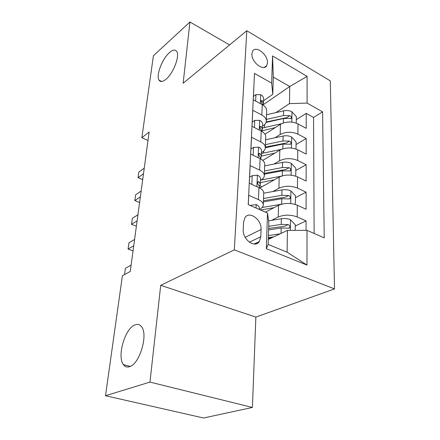 <?xml version="1.0" encoding="UTF-8"?>
<svg xmlns="http://www.w3.org/2000/svg" width="440" height="440" viewBox="0 0 440 440"><rect width="100%" height="100%" fill="white"/><g stroke="black" fill="none" stroke-linecap="round" stroke-linejoin="round"><path stroke-width="0.66" d="M166.023 79.233C162.745 81.912 160.407 82.209 159.016 80.124C155.832 75.592 162.19 58.823 169.389 52.652C172.794 49.693 175.246 49.313 176.748 51.502C179.988 55.996 173.261 73.43 166.023 79.233M129.602 366.674C127.067 367.505 124.999 366.823 123.409 364.634C116.804 356.367 125.032 328.389 134.893 324.935C137.643 323.802 139.898 324.451 141.653 326.887C148.302 334.906 139.585 364.122 129.602 366.674M251.9 53.829C251.081 61.952 263.665 71.847 266.723 65.626L267.46 62.882C268.163 54.824 255.734 44.974 252.599 51.249L251.9 53.829M265.43 66.946L265.441 66.583M334.499 288.921L330.314 80.883L246.802 30.729L234.322 249.86L334.499 288.921L255.86 317.097L160.71 285.307L149.969 382.091L252.406 407.451L255.86 317.097M252.406 407.451L203.566 418L105.501 395.725L149.969 382.091M253.974 84.453L253.292 99.82L262.251 104.643L261.839 115.055C264.798 116.699 266.283 118.674 266.294 120.989C266.2 122.804 265.166 124.372 263.186 125.697L262.548 126.11M261.839 115.055L252.791 110.275L252.027 126.324L261.201 131.038L260.766 141.939C263.802 143.534 265.326 145.448 265.342 147.68C265.249 149.43 264.193 150.942 262.174 152.207L261.52 152.609M260.766 141.939L251.504 137.28L250.701 154.099L260.101 158.675L259.649 170.099C262.757 171.644 264.319 173.487 264.341 175.632C264.253 177.309 263.175 178.75 261.113 179.955L260.447 180.334M259.649 170.099L250.151 165.583L249.304 183.227L258.951 187.649C262.108 189.162 263.697 190.96 263.72 193.039L263.296 204.93C263.208 206.525 262.108 207.889 259.996 209.022M306.064 230.346L306.075 220.897L295.251 226.017M271.684 237.171L268.334 238.761M265.408 212.135L278.514 205.359C284.532 202.835 290.791 202.791 297.297 205.222L306.091 209.248L306.114 192.181L295.532 197.637M260.161 187.77L279.18 177.122C285.06 174.449 291.181 174.367 297.534 176.88L306.13 181.06L306.152 164.747L295.801 170.5M262.746 160.391L279.812 150.145C285.566 147.329 291.55 147.213 297.764 149.798L306.163 154.11L306.185 138.507L296.054 144.529M105.501 395.725L122.413 275.693L130.262 271.469L149.144 132.006L141.856 137.726L147.989 140.514M260.821 236.704L261.085 229.493C261.877 219.687 249.26 210.364 244.926 217.734L243.59 222.156L243.221 229.444C242.286 239.41 255.052 248.787 259.38 241.489L260.821 236.704L249.398 242.209M272.789 94.353L271.667 83.105L254.502 73.414L248.221 204.611L267.487 213.048L268.84 222.387L268.158 244.453L287.106 252.181L287.458 230.379L307.01 230.34L324.22 237.875L322.597 111.854L307.087 103.097L289.482 103.609L289.757 86.504L273.317 77.11L272.789 94.353L263.533 100.771M271.667 83.105L272.541 55.93L307.098 76.362L307.087 103.097M307.01 230.34L306.988 265.084L266.343 248.705L267.487 213.048M274.956 137.781L280.181 134.519C285.863 131.632 291.764 131.5 297.897 134.123L306.185 138.507M264.957 134.217L280.418 124.333L280.181 134.519M273.961 164.065L279.56 160.787C285.368 158.031 291.407 157.927 297.671 160.485L306.152 164.747M272.866 191.549L278.916 188.26C284.851 185.647 291.027 185.581 297.44 188.056L306.114 192.181M271.656 220.308L278.24 217.019C284.312 214.566 290.631 214.539 297.198 216.931L306.075 220.897M314.132 233.459L313.555 117.447L306.218 113.388L296.302 119.647M280.418 124.333C286.055 121.396 291.907 121.253 297.979 123.899L306.202 128.332L306.218 113.388M248.281 204.639L248.732 195.283L258.473 199.634C261.663 201.124 263.269 202.889 263.296 204.93M268.312 239.421L287.458 230.379M229.598 44.919L189.937 22L153.412 55.737L141.856 137.726M189.937 22L183.139 83.248L246.802 30.729M160.71 285.307L234.322 249.86M263.06 104.852L289.757 86.504L307.098 76.362M275.875 112.618L289.482 103.609M264.341 175.632L264.748 164.296C264.726 162.113 263.18 160.243 260.101 158.675M265.342 147.68L265.727 136.862C265.716 134.591 264.204 132.649 261.201 131.038M313.555 117.447L322.597 111.854M266.294 120.989L266.662 110.649C266.656 108.301 265.183 106.299 262.251 104.643M268.158 244.453L266.343 248.705M287.106 252.181L306.988 265.084M272.541 55.93L273.317 77.11M250.861 205.766L250.877 205.315L256.3 204.617C258.341 205.585 259.364 206.729 259.375 208.043L259.32 209.468M124.531 274.555L125.406 268.279L131.114 265.139M250.877 205.315L250.41 205.568M295.207 230.368L295.262 224.757L290.389 219.648C287.683 218.581 284.675 218.279 281.364 218.746L268.609 220.798M280.214 233.799L268.433 235.587M273.724 236.869L268.367 237.672M255.833 243.92L255.068 243.54M268.609 229.911L281.171 227.959L288.118 228.195L289.619 227.805C290.208 226.446 289.729 225.379 288.173 224.609L281.243 224.378L268.714 226.347M268.653 228.476L284.911 226.177L288.173 224.609M251.834 184.388L252.236 175.665L257.516 175.197C259.507 176.204 260.502 177.397 260.507 178.783L260.293 184.234L258.951 181.726L257.796 181.869C257.428 183.095 257.763 184.206 258.814 185.213L260.139 188.26M133.738 245.779L128.079 249.09L128.953 242.82L134.596 239.454M259.622 186.076L260.293 184.234M128.079 249.09L133.05 250.855M252.236 175.665L249.596 177.21M253.165 155.298L253.528 147.395L258.676 147.136C260.618 148.176 261.586 149.419 261.591 150.86L261.388 156.068L260.079 153.456L258.94 153.555C258.605 154.704 258.94 155.777 259.947 156.778L261.261 159.302M137.115 220.847L131.527 224.362L132.369 218.328L137.94 214.759M260.815 157.801L261.388 156.068M131.527 224.362L136.389 226.198M253.528 147.395L250.943 149.023M254.43 127.562L254.76 120.406L259.787 120.34C261.679 121.413 262.625 122.694 262.625 124.19L262.433 129.168L261.156 126.462L260.035 126.517C259.732 127.6 260.062 128.639 261.03 129.635L262.246 131.632M140.36 196.856L134.844 200.569L135.658 194.761L141.152 191.004M261.938 130.801L262.433 129.168M139.601 202.494L134.844 200.569L139.601 202.466M254.76 120.406L252.23 122.106M255.64 101.085L255.937 94.622L260.849 94.732C262.697 95.826 263.615 97.147 263.615 98.692L263.428 103.45L262.19 100.661L261.079 100.672L262.07 103.697L263.048 105.111M143.489 173.767L138.039 177.65L138.82 172.056L144.254 168.13M262.999 105.001L263.428 103.45M142.687 179.669L138.039 177.65L142.698 179.603M255.937 94.622L253.457 96.388M295.218 204.435L295.548 195.877L290.791 190.817C288.145 189.706 285.202 189.409 281.969 189.915L263.714 193.188M281.793 204.144L262.108 207.493M274.065 207.658L260.607 210.034M263.445 200.745L285.434 197.164L288.624 195.492L281.853 195.294L263.527 198.512M263.406 201.899L281.782 198.71L288.574 198.913L290.065 198.55C290.598 197.263 290.12 196.24 288.624 195.492M295.741 176.149L295.823 168.284L291.17 163.273C288.585 162.129 285.709 161.832 282.546 162.377L264.693 165.886M259.974 185.361L261.751 186.879M281.331 176.165L260.992 180.021M274.466 179.762L260.359 182.649M264.423 173.316L285.934 169.455L289.058 167.69L282.436 167.514L264.506 170.979M264.391 174.218L282.37 170.781L289.003 170.962L290.483 170.615C290.972 169.395 290.499 168.421 289.058 167.69M296.01 149.045L296.082 141.9L291.533 136.934C289.003 135.762 286.193 135.465 283.096 136.043L265.623 139.766M281.331 149.369L261.487 153.505M274.906 153.087L261.388 156.107M265.364 147.076L286.413 142.962L289.465 141.114L282.992 140.96L265.452 144.645M265.337 147.741L282.931 144.084L289.421 144.238L290.879 143.919C291.335 142.758 290.862 141.823 289.465 141.114M296.269 123.129L296.329 116.644L291.88 111.727C289.405 110.523 286.655 110.231 283.624 110.842L266.519 114.758M281.501 123.717L262.477 127.996M275.369 127.562L261.965 130.851M266.156 121.968L286.869 117.601L289.861 115.676L283.525 115.55L266.349 119.427M266.007 122.452L283.465 118.536L291.258 118.377C291.676 117.271 291.209 116.375 289.861 115.676M279.812 150.145L279.56 160.787M279.18 177.122L278.916 188.26M278.514 205.359L278.24 217.019M297.297 205.222L297.198 216.931M297.979 123.899L297.897 134.123M297.764 149.798L297.671 160.485M297.534 176.88L297.44 188.056M258.951 187.649L258.473 199.634M245.179 237.341L261.085 229.493M256.168 204.633L256.025 208.032M290.367 230.373L290.516 219.775M256.905 242.666L256.867 243.584M281.243 224.378L281.364 218.746M281.055 233.404L281.171 227.959M257.389 175.208L256.911 186.714M257.598 182.496L258.951 181.726M258.55 147.142L258.115 157.707M258.753 154.27L260.079 153.456M259.661 120.34L259.259 130.042M259.87 127.303L261.156 126.462M260.728 94.727L260.353 103.626M260.942 101.53L262.19 100.661M290.736 203.549L290.911 190.944M281.853 195.294L281.969 189.915M281.666 204.166L281.782 198.71M291.126 175.164L291.286 163.399M262.576 179.691L262.609 178.899M282.436 167.514L282.546 162.377M282.26 175.868L282.37 170.781M291.495 148.044L291.649 137.06M263.565 153.01L263.637 151.096M282.992 140.96L283.096 136.043M282.827 148.819L282.931 144.084M291.852 122.111L291.99 111.848M264.512 127.474L264.622 124.537M283.525 115.55L283.624 110.842M283.371 122.947L283.465 118.536M159.016 80.124L161.684 81.493M123.409 364.634L130.29 366.399M264.369 67.381L266.723 65.626M254.023 244.035L259.38 241.489M288.69 228.25L289.619 227.805M289.25 198.974L290.065 198.55M289.768 171.017L290.483 170.615M290.257 144.293L290.879 143.919M290.708 118.729L291.258 118.377"/></g></svg>
